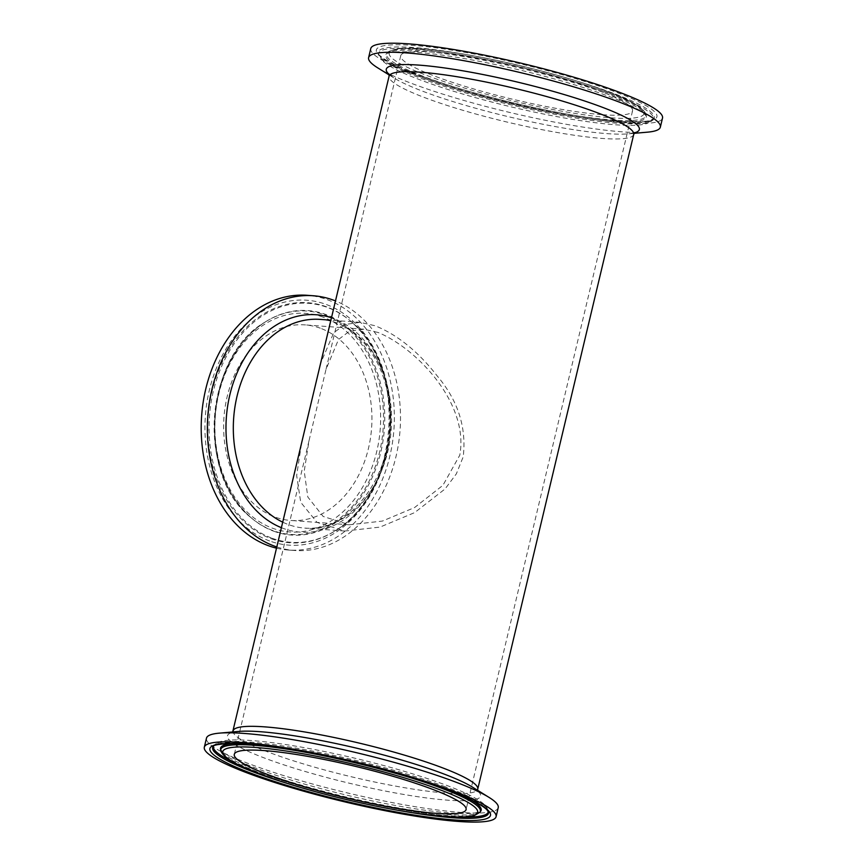 <?xml version="1.0" encoding="UTF-8"?>
<svg xmlns="http://www.w3.org/2000/svg" width="865" height="865" viewBox="0 0 865 865"><rect width="100%" height="100%" fill="white"/><g stroke="black" fill="none" stroke-linecap="round" stroke-linejoin="round"><path stroke-width="0.65" stroke-dasharray="4.33 3.24" d="M276.93 546.983A127.706 96.383 94.2 0 0 294.554 550.486A127.706 96.383 94.2 0 0 398.278 445.161A127.706 96.383 94.2 0 0 335.544 300.944M301.442 444.069L296.652 475.48L300.728 502.305L317.055 522.406L344.735 531.045L380.027 527.088L414.605 512.631L445.075 488.941L456.342 473.869L463.207 456.839C466.668 427.461 457.996 400.495 437.203 375.94C418.141 351.525 397.457 334.798 375.172 325.77L360.1 322.331L344.94 324.494L333.739 332.722L320.764 362.954M320.288 328.192A98.048 74.001 94.2 0 0 304.977 324.883A98.048 74.001 94.2 0 0 223.981 417.233A98.048 74.001 94.2 0 0 290.586 520.449A98.048 74.001 94.2 0 0 370.415 438.371A98.048 74.001 94.2 0 0 320.288 328.192M276.638 548.194A127.706 96.383 94.2 0 0 288.402 550.032A127.706 96.383 94.2 0 0 393.91 429.743A127.706 96.383 94.2 0 0 307.151 295.3M370.761 48.581A149.959 20.619 -166.6 0 0 511.853 103.4A149.959 20.619 -166.6 0 0 662.514 118.083M602.483 114.699A119.143 16.381 -166.6 0 0 632.531 110.947A119.143 16.381 -166.6 0 0 520.438 67.394A119.143 16.381 -166.6 0 0 400.733 55.728A119.143 16.381 -166.6 0 0 473.09 88.771A119.143 16.381 -166.6 0 0 602.483 114.699M377.81 67.913A149.959 20.619 -166.6 0 0 509.701 112.45A149.959 20.619 -166.6 0 0 647.507 132.161M498.229 807.672A149.959 20.619 13.4 0 1 347.579 792.978A149.959 20.619 13.4 0 1 206.476 738.159M377.973 332.441L363.83 329.219L349.244 331.371L338.529 339.48L326.019 369.344L309.01 440.739L304.221 471.166L307.81 497.007L323.132 516.437L349.438 524.785L382.352 521.087L414.584 507.55L442.934 485.308L459.78 455.195C469.306 403.652 416.919 348.357 377.973 332.441M344.735 531.045L304.761 528.104C351.785 534.429 398.484 468.041 389.045 403.166C384.233 356.845 353.58 320.915 320.126 319.39A104.643 78.975 -85.8 0 1 336.463 322.926A104.643 78.975 -85.8 0 1 389.953 440.512A104.643 78.975 -85.8 0 1 304.761 528.104A104.643 78.975 -85.8 0 1 288.423 524.568A104.643 78.975 -85.8 0 1 282.823 522.222M281.514 527.736A108.979 82.251 94.2 0 0 283.374 528.45A108.979 82.251 94.2 0 0 387.206 450.881A108.979 82.251 94.2 0 0 331.533 317.79M322.937 317.087A109.574 82.694 94.2 0 0 216.823 450.481A109.574 82.694 94.2 0 0 353.58 500.435A109.574 82.694 94.2 0 0 322.937 317.087M324.537 314.828A112.007 84.532 -85.8 0 1 374.805 467.965A112.007 84.532 -85.8 0 1 250.493 517.194A112.007 84.532 -85.8 0 1 214.531 416.541A112.007 84.532 -85.8 0 1 264.841 322.234A112.007 84.532 -85.8 0 1 324.537 314.828M273.827 531.24A112.537 84.932 94.2 0 0 380.741 452.427A112.537 84.932 94.2 0 0 325.489 314.373A112.537 84.932 94.2 0 0 265.501 321.823A112.537 84.932 94.2 0 0 214.953 416.573A112.537 84.932 94.2 0 0 251.088 517.702A112.537 84.932 94.2 0 0 273.827 531.24M269.599 540.971A122.776 92.663 -85.8 0 1 235.258 335.534A122.776 92.663 -85.8 0 1 388.493 391.51A122.776 92.663 -85.8 0 1 269.599 540.971M271.21 538.711A120.354 90.825 94.2 0 0 335.361 530.742A120.354 90.825 94.2 0 0 389.412 429.408A120.354 90.825 94.2 0 0 350.779 321.261A120.354 90.825 94.2 0 0 326.462 306.783A120.354 90.825 94.2 0 0 212.109 391.067A120.354 90.825 94.2 0 0 271.21 538.711M272.151 538.257A119.813 90.425 94.2 0 0 336.02 530.321A119.813 90.425 94.2 0 0 389.834 429.44A119.813 90.425 94.2 0 0 351.363 321.769A119.813 90.425 94.2 0 0 327.154 307.356A119.813 90.425 94.2 0 0 213.32 391.272A119.813 90.425 94.2 0 0 272.151 538.257M422.293 76.39A144.196 19.83 13.4 0 1 473.825 53.933A144.196 19.83 13.4 0 1 653.799 119.684A144.196 19.83 13.4 0 1 422.293 76.39M423.504 78.055A141.774 19.495 -166.6 0 0 566.283 115.229A141.774 19.495 -166.6 0 0 653.68 118.797A141.774 19.495 -166.6 0 0 520.784 65.913A141.774 19.495 -166.6 0 0 378.329 53.208A141.774 19.495 -166.6 0 0 423.504 78.055M608.387 92.901A141.244 19.419 -166.6 0 0 458.688 54.581A141.244 19.419 -166.6 0 0 378.556 54.538A141.244 19.419 -166.6 0 0 423.569 79.299A141.244 19.419 -166.6 0 0 565.807 116.332A141.244 19.419 -166.6 0 0 652.87 119.889A141.244 19.419 -166.6 0 0 608.387 92.901M602.343 89.646A130.993 18.014 -166.6 0 0 392.04 50.321A130.993 18.014 -166.6 0 0 555.525 110.039A130.993 18.014 -166.6 0 0 602.343 89.646M603.565 91.312A133.426 18.349 13.4 0 1 646.09 114.699A133.426 18.349 13.4 0 1 570.392 114.656A133.426 18.349 13.4 0 1 428.964 78.456A133.426 18.349 13.4 0 1 386.947 52.96A133.426 18.349 13.4 0 1 469.198 56.322A133.426 18.349 13.4 0 1 603.565 91.312M603.629 92.544A133.956 18.424 -166.6 0 0 468.722 57.425A133.956 18.424 -166.6 0 0 386.147 54.052A133.956 18.424 -166.6 0 0 428.337 79.645A133.956 18.424 -166.6 0 0 570.316 115.986A133.956 18.424 -166.6 0 0 646.317 116.029A133.956 18.424 -166.6 0 0 603.629 92.544M633.71 134.464A125.739 17.289 13.4 0 1 601.997 138.422A125.739 17.289 13.4 0 1 429.127 99.27A125.739 17.289 13.4 0 1 389.088 76.185M389.088 74.358A130.074 17.884 -166.6 0 0 394.278 78.131A130.074 17.884 -166.6 0 0 427.71 93.096A130.074 17.884 -166.6 0 0 628.195 133.859A130.074 17.884 -166.6 0 0 634.542 132.832M233.128 730.838A125.739 17.289 -166.6 0 0 309.475 765.709A125.739 17.289 -166.6 0 0 446.037 793.064A125.739 17.289 -166.6 0 0 477.75 789.107M213.579 746.117A141.244 19.419 13.4 0 1 213.969 745.414L213.158 746.506A141.774 19.495 13.4 0 1 300.555 750.074A141.774 19.495 13.4 0 1 443.323 787.247A141.774 19.495 13.4 0 1 488.509 812.094L488.282 810.765A141.244 19.419 13.4 0 1 488.314 811.565M400.236 810.7A141.774 19.495 13.4 0 1 292.575 785.052M443.269 786.004A141.244 19.419 13.4 0 1 488.282 810.765L486.314 806.613L483.989 804.158C476.972 798.114 462.937 791.259 441.885 783.604C417.514 774.77 389.088 766.444 356.607 758.627C314.806 748.755 279.59 742.711 250.937 740.483C237.269 739.478 227.225 739.802 220.78 741.446L213.969 745.414A141.244 19.419 13.4 0 1 301.031 748.971A141.244 19.419 13.4 0 1 443.269 786.004M464.764 816.971A141.244 19.419 13.4 0 1 258.44 772.402A141.244 19.419 13.4 0 1 232.155 761.557M220.748 750.604A133.426 18.349 -166.6 0 0 263.274 773.991A133.426 18.349 -166.6 0 0 397.641 808.98A133.426 18.349 -166.6 0 0 479.88 812.332M409.069 777.246A133.426 18.349 -166.6 0 0 299.798 751.209M234.447 743.5A133.956 18.424 13.4 0 1 438.501 785.658A133.956 18.424 13.4 0 1 470.852 799.822M480.691 811.251A133.956 18.424 13.4 0 1 398.116 807.878A133.956 18.424 13.4 0 1 263.209 772.759A133.956 18.424 13.4 0 1 220.521 749.274L221.656 750.734C223.603 752.777 227.636 755.372 233.755 758.54C249.974 766.682 274.324 775.429 306.805 784.76C345.935 795.778 383.433 804.007 419.298 809.445C446.935 813.414 465.9 814.516 476.183 812.743L480.713 811.219M477.653 790.329L477.923 791.399L472.56 787.172A130.074 17.884 13.4 0 1 349.871 783.344A130.074 17.884 13.4 0 1 238.632 731.444L231.939 732.796L232.674 731.963M360.1 322.331L330.96 320.191M250.493 517.194C196.366 475.144 205.135 355.926 264.841 322.234L265.501 321.823C250.288 331.576 238.026 345.978 228.684 365.019C217.602 388.493 213.147 413.697 215.32 440.62C218.78 473.75 230.696 499.44 251.088 517.702L250.493 517.194M335.361 530.742C399.025 495.299 408.561 365.646 350.779 321.261L351.363 321.769C376.059 344.302 389.077 375.475 390.439 415.286C391.64 462.353 369.387 509.788 336.02 530.321L335.361 530.742M288.402 550.032L294.554 550.486M422.585 76.455C471.868 94.739 555.633 114.526 606.657 119.943C622.032 121.641 633.991 122.192 642.511 121.597L647.788 120.981L653.68 118.797L646.058 123.846C639.613 125.501 629.558 125.825 615.902 124.82C587.249 122.592 552.021 116.548 510.231 106.665C468.765 96.642 434.944 86.208 408.756 75.363C396.397 70.195 387.758 65.448 382.827 61.123L378.329 53.208C377.205 55.295 394.516 66.897 422.585 76.455M602.646 89.711C629.017 98.945 643.495 107.271 646.09 114.699L646.328 116.072L643.073 112.753C636.651 107.876 623.957 101.94 605.003 94.945C571.916 82.781 522.525 69.557 479.156 61.274C445.962 54.971 420.293 51.792 402.139 51.738C387.044 51.943 385.682 54.376 386.125 54.073L386.947 52.96C393.424 47.478 409.837 46.537 436.187 50.148C483.157 55.382 558.044 73.179 602.646 89.711M388.915 73.903L394.278 78.131L389.185 74.974M634.888 132.507L628.195 133.859L634.164 133.34M400.733 55.728L326.019 369.344M309.01 440.739L234.296 754.356M632.531 110.947L466.094 809.575M363.83 329.219L304.977 324.883M349.438 524.785L290.586 520.449"/><path stroke-width="1.3" d="M335.544 300.944A127.706 96.383 94.2 0 0 313.303 295.754A127.706 96.383 94.2 0 0 209.33 402.657A127.706 96.383 94.2 0 0 274.616 546.172A127.706 96.383 94.2 0 0 276.93 546.983M634.888 132.507L633.71 134.464A125.739 17.289 13.4 0 0 515.399 88.511A125.739 17.289 13.4 0 0 389.088 76.185L232.674 731.963M313.303 295.754L307.151 295.3A127.706 96.383 94.2 0 0 203.178 402.203A127.706 96.383 94.2 0 0 268.464 545.718A127.706 96.383 94.2 0 0 276.638 548.194M634.164 133.34L647.507 132.161A149.959 20.619 -166.6 0 0 660.352 127.133L662.514 118.083A149.959 20.619 -166.6 0 0 614.755 90.555A149.959 20.619 -166.6 0 0 459.748 50.538A149.959 20.619 -166.6 0 0 370.761 48.581L368.609 57.631A149.959 20.619 -166.6 0 0 377.81 67.913L389.185 74.974M660.352 127.133A149.959 20.619 -166.6 0 0 612.593 99.605A149.959 20.619 -166.6 0 0 457.585 59.588A149.959 20.619 -166.6 0 0 368.609 57.631M448.319 789.183A149.959 20.619 13.4 0 1 496.078 816.722A149.959 20.619 13.4 0 1 345.416 802.028A149.959 20.619 13.4 0 1 204.324 747.209A149.959 20.619 13.4 0 1 293.311 749.166A149.959 20.619 13.4 0 1 448.319 789.183M436.046 813.327A119.143 16.381 13.4 0 1 306.653 787.399A119.143 16.381 13.4 0 1 234.296 754.356A119.143 16.381 13.4 0 1 354.001 766.022A119.143 16.381 13.4 0 1 466.094 809.575A119.143 16.381 13.4 0 1 436.046 813.327M204.324 747.209L206.476 738.159A149.959 20.619 13.4 0 1 219.332 733.142A149.959 20.619 13.4 0 1 450.47 780.133A149.959 20.619 13.4 0 1 489.028 797.389A149.959 20.619 13.4 0 1 498.229 807.672L496.078 816.722M282.823 522.222A104.643 78.975 -85.8 0 1 235.583 403.122A104.643 78.975 -85.8 0 1 320.126 319.39L330.96 320.191M331.533 317.79A108.979 82.251 94.2 0 0 229.863 394.764A108.979 82.251 94.2 0 0 281.514 527.736M634.542 132.832A130.074 17.884 -166.6 0 0 597.92 105.627A130.074 17.884 -166.6 0 0 449.551 68.67A130.074 17.884 -166.6 0 0 389.088 74.358M633.71 134.464L477.75 789.107A125.739 17.289 -166.6 0 0 437.701 766.033A125.739 17.289 -166.6 0 0 307.735 732.471A125.739 17.289 -166.6 0 0 233.128 730.838M444.545 788.912A144.196 19.83 -166.6 0 0 213.039 745.619A144.196 19.83 -166.6 0 0 393.013 811.37A144.196 19.83 -166.6 0 0 444.545 788.912M292.575 785.052A141.774 19.495 13.4 0 1 257.802 773.591A141.774 19.495 13.4 0 1 213.158 746.506C213.255 744.949 219.699 743.943 232.469 743.478C251.791 743.705 278.541 747.079 312.708 753.61C358.088 762.314 409.621 776.121 444.253 788.848C467.208 797.357 481.405 804.32 486.865 809.726L488.509 812.094A141.774 19.495 13.4 0 1 400.236 810.7M488.314 811.565A141.244 19.419 13.4 0 1 464.764 816.971M232.155 761.557A141.244 19.419 13.4 0 1 213.579 746.117M264.485 775.656A130.993 18.014 13.4 0 1 311.314 755.264A130.993 18.014 13.4 0 1 474.799 814.981A130.993 18.014 13.4 0 1 264.485 775.656M299.798 751.209A133.426 18.349 -166.6 0 0 220.748 750.604C223.343 758.032 237.821 766.358 264.193 775.591C316.374 794.892 403.501 814.127 445.962 816.603C458.699 817.512 467.997 817.22 473.89 815.727L479.88 812.332A133.426 18.349 -166.6 0 0 409.069 777.246M470.852 799.822A133.956 18.424 13.4 0 1 480.691 811.251L479.88 812.332M220.748 750.604L220.521 749.274A133.956 18.424 13.4 0 1 234.447 743.5M219.332 733.142L238.632 731.444A130.074 17.884 13.4 0 1 439.117 772.207A130.074 17.884 13.4 0 1 472.56 787.172L489.028 797.389M389.088 76.185L388.915 73.903M477.75 789.107L477.653 790.329"/></g></svg>
